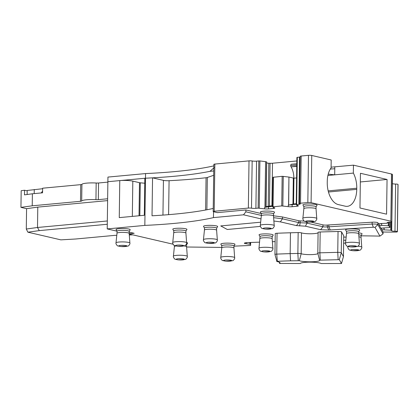 <?xml version="1.0" encoding="UTF-8"?>
<svg xmlns="http://www.w3.org/2000/svg" width="419" height="419" viewBox="0 0 419 419"><rect width="100%" height="100%" fill="white"/><g stroke="black" fill="none" stroke-linecap="round" stroke-linejoin="round"><path stroke-width="0.63" d="M214.156 167.637L209.971 171.324L213.753 170.968M209.971 171.324A140.485 21.469 0.8 0 1 152.553 177.845A140.485 21.469 0.8 0 1 145.487 178.206L145.555 173.576L107.94 177.08L107.877 181.71L145.487 178.206L144.833 225.401L107.217 228.91L116.995 231.178M213.821 165.866A140.485 21.469 0.8 0 1 152.621 173.22A140.485 21.469 0.8 0 1 145.555 173.576M42.618 188.723L27.193 190.483L27.135 194.505M34.269 189.498L34.211 193.604M42.586 191.132L41.156 192.955M343.721 237.091L346.152 237.096M107.641 198.774L98.318 199.643A2.807 0.429 0.8 0 1 95.946 199.674L96.176 183.014A11.24 1.718 0.8 0 0 81.92 184.344A2.807 0.429 0.8 0 1 80.731 184.648L42.628 188.199L42.56 192.824L32.394 193.772L32.221 205.802L80.495 201.303L80.731 184.648M98.318 199.643L98.549 182.988L107.872 182.118M129.22 234.022L173.068 244.209M144.764 183.234L140.292 182.804A2.341 0.356 0.8 0 1 139.485 182.684L132.818 181.134A9.365 1.43 0.8 0 0 119.776 180.599L107.877 181.71L107.217 228.91M213.229 208.437A140.485 21.469 0.8 0 1 152.024 215.79L152.553 177.845A140.485 21.469 0.8 0 1 145.487 178.206L144.833 178.264L144.314 215.282L119.258 217.618L119.776 180.599M144.833 225.401A140.485 21.469 0.8 0 0 213.46 217.608L213.543 211.736M213.69 175.289L207.332 177.483A4.682 0.718 0.8 0 1 206.064 177.729A140.485 21.469 0.8 0 1 169.077 180.699A4.682 0.718 0.8 0 1 163.431 180.374L152.553 177.845M213.46 217.608L243.512 214.811L245.853 211.82L261.33 215.413M213.182 211.543L213.842 164.342A2.341 0.356 0.8 0 1 214.842 164.065L249.017 160.88L248.357 208.075L214.182 211.26A2.341 0.356 0.8 0 0 213.182 211.543A2.341 0.356 0.8 0 0 213.606 211.752L217.361 212.627L245.88 209.966L245.853 211.82M388.261 225.773L381.651 225.448A3.279 0.503 0.8 0 1 379.127 224.966L381.096 228.47A3.279 0.503 0.8 0 1 381.081 228.428A3.279 0.503 0.8 0 1 383.081 227.994L389.9 227.554L388.979 225.909L388.261 225.773L388.308 222.29M389.9 227.554L389.974 222.196L389.9 227.554M392.367 183.564A3.279 0.503 0.8 0 0 395.636 184.051L394.976 231.251A2.341 0.356 0.8 0 1 397.317 231.607L397.38 231.728A2.341 0.356 0.8 0 1 397.39 231.759A2.341 0.356 0.8 0 1 395.253 232.084L388.376 232.084A28.099 4.295 0.8 0 1 383.385 232.011A149.85 22.904 0.8 0 0 383.081 232.006L381.609 229.387L381.625 228.161M361.068 235.845A152.657 23.333 0.8 0 1 379.928 236.122L383.055 233.854L383.081 232.006M345.544 243.025L343.638 243.198M246.257 242.659L246.241 243.727L250.599 244.345L250.62 245.455L250.662 242.475L250.62 245.455L233.97 246.157M221.771 247.419L187.44 247.016A4.682 0.718 0.8 0 1 186.591 246.99M379.928 236.122L375.026 227.397L377.865 224.621L383.055 233.854M310.961 222.08L322.986 224.872A3.09 0.471 0.8 0 0 327.291 225.05L372.161 222.201L372.135 224.055L373.35 227.229L375.026 227.397M373.35 227.229L328.836 230.052L320.619 229.717L305.435 226.187L296.437 225.595L280.353 221.861L273.879 221.023M243.512 214.811L261.006 218.875M129.188 232.136L134.164 233.294L129.199 233.76M246.241 243.727A3.279 0.503 0.8 0 1 244.617 243.413L244.513 243.366A3.279 0.503 0.8 0 1 244.356 243.203A3.279 0.503 0.8 0 1 244.712 242.983L245.288 242.821A3.279 0.503 0.8 0 1 247.194 242.596L259.618 242.151M272.376 241.695L275.126 241.595M345.827 240.255L343.68 240.255M186.607 242.475A7.06 1.079 0.8 0 1 187.565 243.14L186.596 244.738M318.11 232.409A2.807 0.429 0.8 0 1 318.094 232.356A2.807 0.429 0.8 0 1 320.179 231.969L338.044 231.487A2.807 0.429 0.8 0 1 341.569 231.911L343.732 235.756A2.807 0.429 0.8 0 1 343.742 235.797A2.807 0.429 0.8 0 1 343.727 235.834M274.943 254.49L275.236 233.634A2.807 0.429 0.8 0 1 277.043 233.257A134.583 20.568 0.8 0 1 290.451 232.781L290.163 253.636A134.583 20.568 -179.2 0 0 276.75 254.118A2.807 0.429 -179.2 0 0 274.943 254.49A2.807 0.429 -179.2 0 0 274.948 254.511L276.928 261.519A14.33 2.189 -179.2 0 1 280.049 262.844A14.33 2.189 -179.2 0 1 279.641 263.451L300.313 263.525A10.585 1.618 -179.2 0 1 309.966 262.142A10.585 1.618 -179.2 0 1 321.174 263.535L341.475 263.52L339.311 259.675L319.582 260.162A10.585 1.618 -179.2 0 1 319.645 260.283A10.585 1.618 -179.2 0 1 311.417 261.812A10.585 1.618 -179.2 0 1 299.355 260.712L290.55 260.828A132.708 20.28 -179.2 0 0 277.32 261.299L276.723 261.43M318.089 232.739A8.71 1.33 0.8 0 1 310.641 233.776A8.71 1.33 0.8 0 1 301.465 232.859A2.807 0.429 0.8 0 0 298.16 232.571L290.451 232.781M117.021 231.23L116.1 229.607A7.06 1.079 0.8 0 1 119.158 228.664A7.06 1.079 0.8 0 1 126.276 228.685A7.06 1.079 0.8 0 1 130.168 229.801L129.199 231.398M173.765 230.921L172.838 229.298A7.06 1.079 0.8 0 1 175.896 228.35A7.06 1.079 0.8 0 1 183.014 228.371A7.06 1.079 0.8 0 1 186.905 229.492L185.936 231.089M221.792 245.827L220.871 244.204A7.06 1.079 0.8 0 1 223.929 243.261A7.06 1.079 0.8 0 1 231.047 243.282A7.06 1.079 0.8 0 1 234.939 244.403L233.97 246M204.467 228.056L203.545 226.433A7.06 1.079 0.8 0 1 206.598 225.49A7.06 1.079 0.8 0 1 213.716 225.511A7.06 1.079 0.8 0 1 217.608 226.632L216.639 228.229M260.01 236.594L259.089 234.965A7.06 1.079 0.8 0 1 262.142 234.022A7.06 1.079 0.8 0 1 269.26 234.043A7.06 1.079 0.8 0 1 273.151 235.164L272.182 236.761M358.701 232.885A7.06 1.079 0.8 0 1 362.042 233.954L361.073 235.551M346.539 231.581L345.617 229.958A7.06 1.079 0.8 0 1 348.671 229.015A7.06 1.079 0.8 0 1 355.789 229.036A7.06 1.079 0.8 0 1 359.68 230.157L358.716 231.754M260.409 226.396L227.302 229.486L220.745 225.925L260.665 222.206M274.136 224.427L273.974 222.311M98.549 182.988A2.807 0.429 0.8 0 1 96.176 183.014M80.495 201.303A2.807 0.429 0.8 0 0 81.689 201A11.24 1.718 0.8 0 1 95.946 199.674M107.327 220.97L37.506 227.48L26.292 229.036L26.575 208.678L20.95 207.368L32.221 205.802M26.575 208.678L37.789 207.117L107.615 200.612M107.285 224.27L39.276 230.612L37.506 227.48L37.789 207.117M39.276 230.612L27.884 232.194L60.86 239.857L75.755 238.998L114.853 235.358A100.209 15.314 -179.2 0 0 116.781 235.326M129.288 234.991A100.209 15.314 -179.2 0 0 132.792 234.85M245.88 209.966L261.22 213.533M372.161 222.201A3.975 0.608 0.8 0 1 377.891 222.772L377.865 224.621A3.975 0.608 0.8 0 0 372.135 224.055L327.265 226.899L328.836 230.052M387.177 222.609L387.418 223.133L386.847 223.254L380.599 223.573A3.279 0.503 0.8 0 0 378.598 224.008A3.279 0.503 0.8 0 0 378.608 224.05L377.891 222.772M387.177 222.699A3.279 0.503 0.8 0 1 387.166 222.657A3.279 0.503 0.8 0 1 389.89 222.201A2.341 0.356 0.8 0 0 391.833 221.871A2.341 0.356 0.8 0 0 391.828 221.84L392.325 174.356A4.682 0.718 0.8 0 0 391.498 174L353.458 165.159L331.094 167.16M288.555 205.111L288.942 177.064L288.654 205.09L288.282 205.158L292.143 204.624L292.116 206.708L296.998 206.253A3.279 0.503 0.8 0 0 298.401 205.86A3.279 0.503 0.8 0 0 298.255 205.713L296.238 204.65L298.883 204.331A3.279 0.503 0.8 0 0 300.282 203.938A3.279 0.503 0.8 0 0 299.836 203.681A2.341 0.356 0.8 0 1 299.522 203.493A2.341 0.356 0.8 0 1 300.523 203.215L307.829 202.534A2.341 0.356 0.8 0 1 311.092 202.665L390.838 221.195A4.682 0.718 0.8 0 1 391.665 221.557M292.116 206.708A3.279 0.503 0.8 0 1 288.262 206.646L281.746 205.928L272.633 206.85L274.655 207.913A3.279 0.503 0.8 0 1 274.796 208.06A3.279 0.503 0.8 0 1 273.398 208.453L273.413 207.274M265.976 207.075L266.61 161.912L266.055 207.054L264.677 207.358L268.542 206.824L268.511 208.908L273.398 208.453M268.511 208.908A3.279 0.503 0.8 0 1 264.656 208.84L258.141 208.128L258.801 160.927L259.9 160.943L259.246 208.143M249.017 160.88A2.341 0.356 0.8 0 1 252.159 160.985A3.279 0.503 0.8 0 0 256.559 161.137L255.899 208.337L258.141 208.128M255.899 208.337A3.279 0.503 0.8 0 1 251.5 208.185A2.341 0.356 0.8 0 0 248.357 208.075M304.22 221.07L300.193 220.907A2.153 0.33 0.8 0 1 298.805 220.755L282.464 216.958L273.502 215.801M261.351 213.769L260.429 212.145A7.06 1.079 0.8 0 1 263.488 211.202A7.06 1.079 0.8 0 1 270.606 211.223A7.06 1.079 0.8 0 1 274.497 212.344L273.528 213.941M303.895 206.661L302.968 205.038A7.06 1.079 0.8 0 1 306.027 204.095A7.06 1.079 0.8 0 1 313.145 204.116A7.06 1.079 0.8 0 1 317.036 205.231L316.067 206.834M256.559 161.137L258.801 160.927M264.949 207.311L265.588 161.676L259.9 160.943M265.588 161.676L265.054 207.29M266.61 161.912L265.688 161.697M296.851 160.964L272.507 163.232A3.279 0.503 0.8 0 1 270.056 163.279L268.815 163.227A3.279 0.503 0.8 0 1 266.704 162.996L266.678 162.986M296.94 157.492L297.296 157.34L296.636 204.54M300.172 157.052A3.279 0.503 0.8 0 1 299.543 157.13L297.296 157.34M299.522 203.493L300.182 156.297A2.341 0.356 0.8 0 1 301.182 156.015L308.489 155.334A2.341 0.356 0.8 0 1 311.752 155.47L331.193 159.99L331.083 167.925A19.667 11.166 84.7 0 0 327.265 181.359L327.249 182.516A19.667 11.166 84.7 0 0 330.67 197.632A19.667 11.166 84.7 0 0 338.243 204.566L345.214 206.185A19.667 11.166 84.7 0 0 347.314 206.337A19.667 11.166 84.7 0 0 352.934 202.801A19.667 11.166 84.7 0 0 356.752 189.367L356.768 188.215A19.667 11.166 84.7 0 0 353.348 173.094L353.458 165.159M392.483 174.707A2.341 0.356 0.8 0 0 392.493 174.676A2.341 0.356 0.8 0 0 392.483 174.644L392.325 174.356M380.525 223.578L381.672 223.966L381.651 225.448M383.013 227.999L384.155 228.381L384.134 229.863A3.279 0.503 0.8 0 1 381.609 229.387M394.976 231.251A3.279 0.503 0.8 0 1 391.702 230.749L390.744 230.188L384.134 229.863M397.38 231.728L397.977 184.407A2.341 0.356 0.8 0 0 395.636 184.051M20.95 207.368L21.18 190.713L24.548 190.242L27.188 190.855M24.548 190.242L24.485 194.872L32.394 193.772M280.353 221.861L282.437 218.807L273.628 217.671M298.805 220.755L298.778 222.604L282.437 218.807L282.464 216.958M296.437 225.595L298.778 222.604A2.153 0.33 -179.2 0 0 300.166 222.756L299.637 225.951M306.478 221.834L306.462 223.013L322.96 226.726A3.09 0.471 -179.2 0 0 327.265 226.899L327.291 225.05M306.462 223.013L300.166 222.756L300.193 220.907M305.435 226.187L307.038 223.175M330.224 229.921L328.826 226.752L328.852 224.903M186.266 244.382A6.086 0.932 0.8 0 1 186.602 244.696L186.57 246.723A6.086 0.932 -179.2 0 0 184.119 245.948M343.407 256.727A2.807 0.429 -179.2 0 0 343.444 256.669A2.807 0.429 -179.2 0 0 343.439 256.611L341.276 252.767A2.807 0.429 -179.2 0 0 337.751 252.343L319.886 252.825A2.807 0.429 -179.2 0 0 317.801 253.212A2.807 0.429 -179.2 0 0 317.806 253.228A2.807 0.429 -179.2 0 0 317.822 253.265L319.577 260.141L317.806 253.228M301.465 232.859L301.172 253.715A8.71 1.33 -179.2 0 0 310.73 254.626A8.71 1.33 -179.2 0 0 317.869 253.479M299.355 260.712L301.172 253.715A2.807 0.429 -179.2 0 0 297.867 253.427L290.163 253.636L290.55 260.828M341.48 263.541L343.444 256.669A2.807 0.429 -179.2 0 0 343.449 256.653L343.742 235.797M117.027 231.188A6.086 0.932 0.8 0 1 125.82 230.476A6.086 0.932 0.8 0 1 129.199 231.356L129.172 233.388A6.086 0.932 -179.2 0 0 129.172 233.383A6.086 0.932 -179.2 0 0 125.789 232.514A6.086 0.932 -179.2 0 0 116.995 233.21A6.086 0.932 -179.2 0 0 116.995 233.226L117.027 231.188M173.733 232.906L173.765 230.879A6.086 0.932 0.8 0 1 182.558 230.167A6.086 0.932 0.8 0 1 185.936 231.047L185.91 233.079A6.086 0.932 -179.2 0 0 182.527 232.205A6.086 0.932 -179.2 0 0 173.733 232.901A6.086 0.932 -179.2 0 0 173.733 232.912L172.743 242.549A6.945 1.063 -179.2 0 1 182.773 241.753A6.945 1.063 -179.2 0 1 186.628 242.742L185.91 233.069A6.086 0.932 -179.2 0 1 185.91 233.084M221.766 247.818L221.798 245.785A6.086 0.932 0.8 0 1 230.591 245.073A6.086 0.932 0.8 0 1 233.97 245.958L233.943 247.985A6.086 0.932 -179.2 0 0 233.943 247.98A6.086 0.932 -179.2 0 0 230.56 247.11A6.086 0.932 -179.2 0 0 221.766 247.812A6.086 0.932 -179.2 0 0 221.766 247.823L220.776 257.455A6.945 1.063 -179.2 0 1 230.806 256.658A6.945 1.063 -179.2 0 1 234.661 257.648L233.943 247.98M213.261 227.308A6.086 0.932 0.8 0 1 216.639 228.187L216.613 230.214A6.086 0.932 -179.2 0 0 216.613 230.209A6.086 0.932 -179.2 0 0 213.234 229.34A6.086 0.932 -179.2 0 0 204.441 230.041A6.086 0.932 -179.2 0 0 204.441 230.052L204.467 228.015A6.086 0.932 0.8 0 1 213.261 227.308M272.156 238.741L272.879 248.415A6.945 1.063 -179.2 0 0 269.024 247.425A6.945 1.063 -179.2 0 0 258.994 248.221L260.01 236.552A6.086 0.932 0.8 0 1 268.804 235.839A6.086 0.932 0.8 0 1 272.188 236.719L272.156 238.751A6.086 0.932 -179.2 0 0 272.156 238.741A6.086 0.932 -179.2 0 0 268.778 237.872A6.086 0.932 -179.2 0 0 259.984 238.573A6.086 0.932 -179.2 0 0 259.984 238.584M358.764 234.745A6.086 0.932 0.8 0 1 361.073 235.509L361.047 237.536A6.086 0.932 -179.2 0 0 361.047 237.531A6.086 0.932 -179.2 0 0 358.915 236.808M346.513 233.572L346.539 231.539A6.086 0.932 0.8 0 1 355.333 230.832A6.086 0.932 0.8 0 1 358.716 231.712L358.685 233.739A6.086 0.932 -179.2 0 0 358.685 233.734A6.086 0.932 -179.2 0 0 355.307 232.864A6.086 0.932 -179.2 0 0 346.513 233.566A6.086 0.932 -179.2 0 0 346.513 233.577L345.523 243.214A6.945 1.063 -179.2 0 1 355.553 242.412A6.945 1.063 -179.2 0 1 359.408 243.408L358.685 233.734M26.292 229.036L27.884 232.194M268.542 206.824L272.643 206.441M288.942 177.064L282.16 176.31L273.088 177.279M292.143 204.624L296.243 204.242M387.056 179.468L360.455 173.283L359.968 207.992L386.569 214.172L387.056 179.468L360.33 181.956M261.325 215.759L261.356 213.727A6.086 0.932 0.8 0 1 270.15 213.014A6.086 0.932 0.8 0 1 273.528 213.9L273.502 215.926A6.086 0.932 -179.2 0 0 270.119 215.052A6.086 0.932 -179.2 0 0 261.325 215.754A6.086 0.932 -179.2 0 0 261.325 215.764L260.335 225.396A6.945 1.063 -179.2 0 1 270.365 224.6A6.945 1.063 -179.2 0 1 274.22 225.59L273.502 215.921A6.086 0.932 -179.2 0 1 273.502 215.932M312.689 205.907A6.086 0.932 0.8 0 1 316.067 206.792L316.041 208.819A6.086 0.932 -179.2 0 0 316.041 208.814A6.086 0.932 -179.2 0 0 312.658 207.944A6.086 0.932 -179.2 0 0 303.864 208.641A6.086 0.932 -179.2 0 0 303.864 208.657L303.895 206.619A6.086 0.932 0.8 0 1 312.689 205.907M266.694 161.954L266.055 207.054M272.507 163.232L271.91 205.745L266.07 206.614M271.91 205.745L272.654 205.671M175.802 245.99A6.086 0.932 -179.2 0 0 174.398 246.55A6.086 0.932 -179.2 0 0 174.398 246.561L173.408 256.198A6.945 1.063 -179.2 0 1 183.438 255.396A6.945 1.063 -179.2 0 1 187.293 256.391L186.57 246.718A6.086 0.932 -179.2 0 1 186.57 246.733M289.047 177.08L293.321 178.075A3.279 0.503 -179.2 0 0 293.934 178.185L293.572 203.98L288.654 205.09M293.572 203.98L296.249 203.728M334.807 166.898L334.697 174.833L353.348 173.094M293.834 178.169A14.047 7.977 84.7 0 0 291.105 166.888L296.778 166.133M296.793 164.976L290.713 165.547A1.404 0.796 84.7 0 0 290.985 166.673M290.713 165.547L296.793 164.887M296.809 163.735L291.388 164.238A1.404 0.796 84.7 0 0 290.713 165.453M327.904 175.467L334.697 174.833L328.229 174.11M132.325 216.403L132.818 181.134M139.485 182.684L139.024 215.775M139.831 215.701L140.292 182.804M163.431 180.374L162.949 215.094M168.6 214.659L169.077 180.699M205.614 210.013L206.064 177.729M206.881 209.778L207.332 177.483M381.196 223.814L381.201 223.542M381.348 223.537L381.342 223.861M389.031 222.227L388.979 225.909M383.684 228.229L383.684 227.962M383.83 227.957L383.825 228.282M250.625 244.366L250.651 242.475M379.143 223.741L379.127 224.966M390.744 230.188L390.854 222.149M250.625 242.475L250.599 244.345M244.518 243.051L244.513 243.366M244.617 243.413L244.623 243.015M249.876 244.057L249.897 242.501M250.127 242.491L250.106 244.104M322.986 224.872L322.96 226.726L320.619 229.717M343.732 235.756L343.439 256.611L341.475 263.52M341.569 231.911L341.276 252.767L339.311 259.675M338.044 231.487L337.751 252.343L338.138 259.534M320.179 231.969L319.886 252.825L320.273 260.016M298.16 232.571L297.867 253.427L298.255 260.618M277.043 233.257L276.75 254.118L277.32 261.299M81.689 201L81.92 184.344M307.504 221.965L307.488 223.128M214.182 211.26L214.842 164.065M252.159 160.985L251.5 208.185M264.656 208.84L264.677 207.358M273.45 177.122L273.036 206.74M281.746 205.928L282.16 176.31M283.26 176.331L282.846 205.944M288.282 205.158L288.262 206.646M296.998 206.253L297.013 205.074M298.883 204.331L299.543 157.13M300.523 203.215L301.182 156.015M307.829 202.534L308.489 155.334M311.092 202.665L311.752 155.47M390.838 221.195L391.498 174M392.483 174.644L391.828 221.84M266.091 206.609L266.704 162.996M268.815 163.227L268.218 206.232M269.459 206.048L270.056 163.279M334.781 168.747L330.329 169.04M391.582 222.033L391.466 230.324M397.317 231.607L397.977 184.407M391.702 230.749L391.823 221.902M279.342 262.231L279.641 263.451M328.454 192.007L356.752 189.367M328.166 190.881L356.768 188.215M129.172 233.383L129.89 243.051A6.945 1.063 -179.2 0 0 126.035 242.062A6.945 1.063 -179.2 0 0 116.005 242.858L116.995 233.21M216.613 230.209L217.33 239.883A6.945 1.063 -179.2 0 0 213.475 238.888A6.945 1.063 -179.2 0 0 203.451 239.689L204.441 230.041M361.047 237.531L361.765 247.205A6.945 1.063 -179.2 0 0 357.91 246.21A6.945 1.063 -179.2 0 0 357.884 246.21M348.43 246.618A6.945 1.063 -179.2 0 0 347.885 247.011L347.938 246.487M293.321 178.075L292.96 204.105M296.61 177.928L293.934 178.18M296.772 166.359L291.105 166.888M316.041 208.814L316.759 218.482A6.945 1.063 -179.2 0 0 312.904 217.492A6.945 1.063 -179.2 0 0 302.874 218.289L303.864 208.641M182.15 258.785A4.143 0.634 -179.2 0 0 176.593 258.994A4.143 0.634 -179.2 0 0 178.463 259.869A4.143 0.634 -179.2 0 0 184.02 259.66A4.143 0.634 -179.2 0 0 182.15 258.785M124.747 245.445A4.143 0.634 -179.2 0 0 119.195 245.654A4.143 0.634 -179.2 0 0 121.065 246.529A4.143 0.634 -179.2 0 0 126.617 246.32A4.143 0.634 -179.2 0 0 124.747 245.445M177.803 246.22A4.143 0.634 -179.2 0 0 183.354 246.011A4.143 0.634 -179.2 0 0 181.49 245.136A4.143 0.634 -179.2 0 0 175.933 245.345A4.143 0.634 -179.2 0 0 177.803 246.22M225.836 261.131A4.143 0.634 -179.2 0 0 231.388 260.917A4.143 0.634 -179.2 0 0 229.518 260.042A4.143 0.634 -179.2 0 0 223.966 260.257A4.143 0.634 -179.2 0 0 225.836 261.131M208.505 243.36A4.143 0.634 -179.2 0 0 214.062 243.151A4.143 0.634 -179.2 0 0 212.192 242.276A4.143 0.634 -179.2 0 0 206.635 242.486A4.143 0.634 -179.2 0 0 208.505 243.36M264.049 251.892A4.143 0.634 -179.2 0 0 269.606 251.683A4.143 0.634 -179.2 0 0 267.736 250.808A4.143 0.634 -179.2 0 0 262.179 251.018A4.143 0.634 -179.2 0 0 264.049 251.892M352.939 250.682A4.143 0.634 -179.2 0 0 358.496 250.473A4.143 0.634 -179.2 0 0 356.627 249.598A4.143 0.634 -179.2 0 0 351.07 249.808A4.143 0.634 -179.2 0 0 352.939 250.682M350.583 246.885A4.143 0.634 -179.2 0 0 356.134 246.676A4.143 0.634 -179.2 0 0 354.264 245.801A4.143 0.634 -179.2 0 0 348.713 246.011A4.143 0.634 -179.2 0 0 350.583 246.885M265.395 229.067A4.143 0.634 -179.2 0 0 270.946 228.858A4.143 0.634 -179.2 0 0 269.077 227.983A4.143 0.634 -179.2 0 0 263.525 228.198A4.143 0.634 -179.2 0 0 265.395 229.067M307.934 221.96A4.143 0.634 -179.2 0 0 313.485 221.751A4.143 0.634 -179.2 0 0 311.621 220.876A4.143 0.634 -179.2 0 0 306.064 221.085A4.143 0.634 -179.2 0 0 307.934 221.96M318.094 232.356L317.801 253.212M273.047 177.237L272.633 206.85M296.898 157.45L296.238 204.65M392.493 174.676L391.833 221.871M397.39 231.759L398.05 184.559M174.409 245.518L174.398 246.555M279.614 263.488L279.284 262.205M187.293 256.391C187.791 257.172 185.837 259.644 185.261 259.434L178.253 259.89L175.341 259.293C174.76 259.518 172.864 256.857 173.408 256.198M129.89 243.051C130.388 243.837 128.439 246.309 127.863 246.1L120.85 246.55L117.938 245.953C117.357 246.183 115.466 243.523 116.005 242.858M172.743 242.549C172.204 243.214 174.095 245.869 174.676 245.644L177.588 246.241L184.601 245.791C185.177 246 187.125 243.528 186.628 242.742M220.776 257.455C220.237 258.12 222.128 260.78 222.709 260.555L225.621 261.152L232.634 260.697C233.21 260.906 235.159 258.434 234.661 257.648M203.451 239.689C202.906 240.349 204.802 243.01 205.378 242.784L208.295 243.381L215.303 242.926C215.879 243.135 217.833 240.663 217.33 239.883M258.994 248.221C258.45 248.886 260.346 251.541 260.922 251.316L263.839 251.913L270.847 251.458C271.423 251.672 273.377 249.2 272.879 248.415M347.885 247.011C347.341 247.671 349.231 250.332 349.813 250.106L352.73 250.703L359.738 250.248C360.314 250.457 362.267 247.985 361.765 247.205M345.523 243.214C344.984 243.874 346.874 246.534 347.456 246.309L350.368 246.906L357.376 246.451C357.957 246.66 359.905 244.188 359.408 243.408M260.335 225.396C259.796 226.061 261.686 228.722 262.268 228.496L265.18 229.093L272.193 228.638C272.769 228.847 274.717 226.375 274.22 225.59M302.874 218.289C302.335 218.954 304.225 221.614 304.807 221.389L307.719 221.986L314.732 221.531C315.308 221.74 317.256 219.268 316.759 218.482"/></g></svg>
